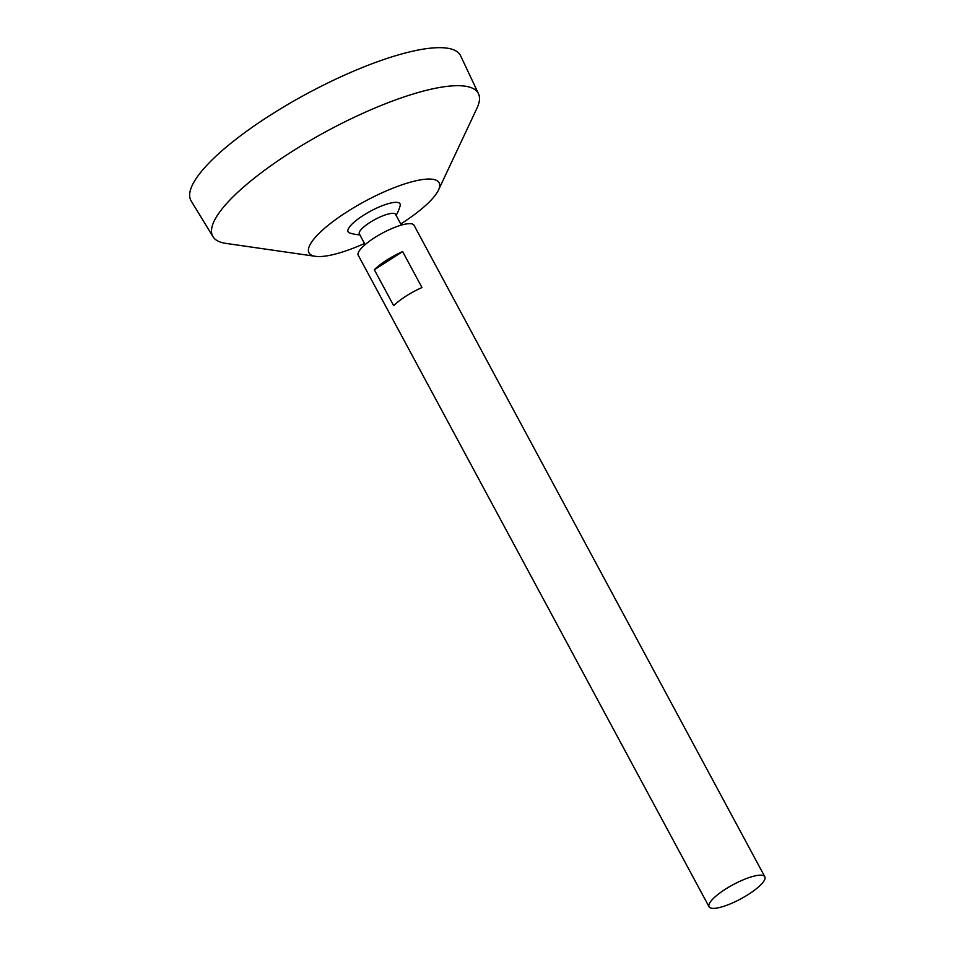 <?xml version="1.0" encoding="UTF-8"?>
<svg xmlns="http://www.w3.org/2000/svg" width="956" height="956" viewBox="0 0 956 956"><rect width="100%" height="100%" fill="white"/><g stroke="black" fill="none" stroke-linecap="round" stroke-linejoin="round"><path stroke-width="1.43" d="M711.36 908.2A31.668 8.078 -28.3 0 1 709.065 906.79A31.668 8.078 -28.3 0 1 733.121 884.67A31.668 8.078 -28.3 0 1 764.824 876.76A31.668 8.078 -28.3 0 1 744.796 896.62A31.668 8.078 -28.3 0 1 711.36 908.2M709.065 906.79L358.261 255.276A31.668 8.078 -28.3 0 1 382.316 233.156A31.668 8.078 -28.3 0 1 414.032 225.258L764.824 876.76M402.631 251.595L421.978 287.541A31.668 8.078 151.7 0 0 393.693 305.693L374.334 269.747A31.668 8.078 -28.3 0 1 402.631 251.595L374.334 269.747M365.12 244.617L359.337 233.885A20.566 5.246 -28.3 0 1 374.967 219.51A20.566 5.246 -28.3 0 1 395.569 214.371L401.353 225.114M359.874 234.865A39.578 39.578 0 0 1 349.633 232.953A29.505 7.529 -28.3 0 1 370.462 211.192A29.505 7.529 -28.3 0 1 400.134 205.779A39.578 39.578 0 0 1 396.095 215.363M364.511 243.493A73.887 18.845 -28.3 0 1 315.444 256.327A73.887 18.845 -28.3 0 1 314.333 256.124A73.887 18.845 -28.3 0 1 366.387 200.533A73.887 18.845 -28.3 0 1 438.469 190.089A73.887 18.845 -28.3 0 1 400.743 223.991M315.444 256.327L225.915 243.398A150.785 38.455 -28.3 0 1 223.644 242.991A150.785 38.455 -28.3 0 1 213.009 236.73A150.785 38.455 -28.3 0 1 327.275 130.924A150.785 38.455 -28.3 0 1 478.502 93.772A150.785 38.455 -28.3 0 1 476.96 108.219L438.469 190.089M213.009 236.73L191.176 200.963A153.044 39.029 -28.3 0 1 307.163 93.58A153.044 39.029 -28.3 0 1 460.661 55.866L478.502 93.772"/></g></svg>
